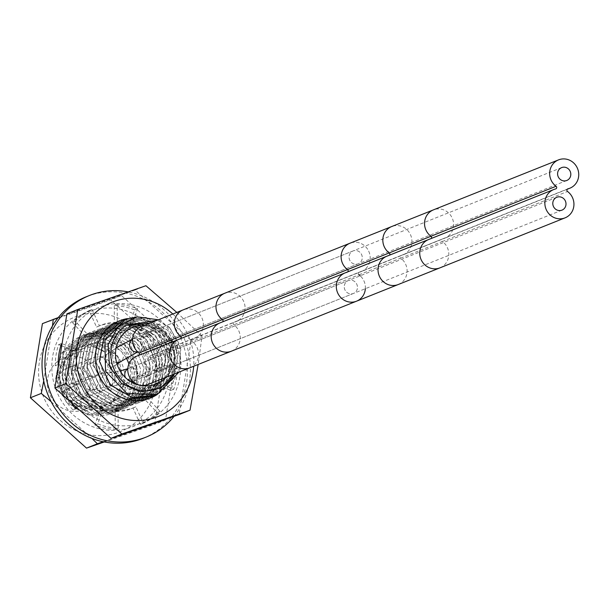 <?xml version="1.0" encoding="UTF-8"?>
<svg xmlns="http://www.w3.org/2000/svg" width="608" height="608" viewBox="0 0 608 608"><rect width="100%" height="100%" fill="white"/><g stroke="black" fill="none" stroke-linecap="round" stroke-linejoin="round"><path stroke-width="0.46" stroke-dasharray="3.04 2.28" d="M174.192 374.042A35.515 33.6 68.2 0 0 175.674 371.04C179.922 355.209 176.145 342.274 164.342 332.226L150.032 323.114M144.947 325.143A30.643 28.986 68.2 0 1 149.538 325.744A30.643 28.986 -111.8 0 1 172.444 347.054A30.643 28.986 -111.8 0 1 165.824 377.386M128.896 363.987A30.643 28.986 -111.8 0 1 112.662 401.333A30.643 28.986 -111.8 0 1 96.467 402.671A30.643 28.986 68.2 0 1 72.268 375.273A30.643 28.986 68.2 0 1 89.923 344.424A30.643 28.986 68.2 0 1 106.119 343.094A30.643 28.986 -111.8 0 1 116.28 347.381M116.63 347.616A30.643 28.986 -111.8 0 1 126.198 357.96M101.536 357.253A17.085 16.158 68.2 0 0 92.507 357.998A17.085 16.158 68.2 0 0 82.665 375.197A17.085 16.158 68.2 0 0 96.155 390.465A17.085 16.158 -111.8 0 0 105.184 389.72A17.085 16.158 -111.8 0 0 115.026 372.529A17.085 16.158 -111.8 0 0 101.536 357.253M67.503 367.984A17.085 16.158 68.2 0 1 76.532 367.247A17.085 16.158 -111.8 0 1 90.022 382.516A17.085 16.158 -111.8 0 1 80.18 399.714A17.085 16.158 -111.8 0 1 71.151 400.459A17.085 16.158 68.2 0 1 57.661 385.183A17.085 16.158 68.2 0 1 67.503 367.984L92.507 357.998M63.551 358.097A27.732 26.243 68.2 0 1 78.212 356.888A27.732 26.243 -111.8 0 1 100.115 381.687A27.732 26.243 -111.8 0 1 84.132 409.61A27.732 26.243 -111.8 0 1 69.472 410.81A27.732 26.243 68.2 0 1 47.568 386.012A27.732 26.243 68.2 0 1 63.551 358.097L76.053 353.096A27.732 26.243 68.2 0 0 60.07 381.018A27.732 26.243 68.2 0 0 81.974 405.817A27.732 26.243 -111.8 0 0 96.634 404.609A27.732 26.243 -111.8 0 0 112.617 376.694A27.732 26.243 -111.8 0 0 90.706 351.895A27.732 26.243 68.2 0 0 76.053 353.096M115.953 344.257L96.74 341.407L118.613 357.375L123.812 384.172L109.622 406.212L84.39 410.886L63.414 396.264L57.904 371.245L70.726 350.778L93.685 346.72L104.91 352.116L93.883 346.378L115.094 343.596A40.797 38.593 -111.8 0 1 115.953 344.257L97.812 336.004L78.531 338.048L60.359 354.107L55.655 378.852L66.439 402.336L88.517 415.082L66.432 402.336L55.647 378.86L60.344 354.114L78.508 338.056L97.28 335.928L115.094 343.596M164.342 332.226C186.466 350.976 169.837 392.046 141.406 387.448C115.406 386.194 102.38 348.574 121.706 332.492C140.896 312.307 178.167 335.745 170.871 364.124C166.721 393.254 123.546 397.442 112.427 370.014C98.412 343.892 129.147 314.306 152.851 330.699C178.06 344.212 170.248 388.261 141.702 389.903C113.628 394.858 93.974 354.13 114.722 335.692C133.213 314.807 171.175 336.923 164.806 365.568L127.414 379.597C125.202 406.266 88.327 415.978 72.717 394.09C56.78 375.759 68.917 344.326 91.694 343.854C114.228 341.08 132.871 370.386 121.114 391.073C111.332 412.87 77.725 412.733 66.69 391.05C53.74 370.447 70.703 341.734 93.419 345.177C118.651 346.302 131.495 384.036 111.667 400.778C95.342 417.757 63.316 406.022 59.797 382.151C53.367 356.166 84.52 335.532 104.91 352.116M134.345 381.657L126.57 400.771L110.36 413.189L88.517 415.082L110.344 413.197L129.177 396.834L134.482 371.815L124.275 348.065L102.912 335.145L81.632 336.809L63.521 352.769L58.778 377.644L69.472 400.991L91.633 413.835L113.476 411.943L129.679 399.532L137.461 380.418C138.426 356.41 127.954 340.906 106.043 333.891L84.763 335.555L66.652 351.508L61.894 376.337L72.626 399.768L94.757 412.581L72.808 399.958L61.917 376.382L66.546 351.728L84.778 335.548L106.058 333.891L127.498 346.902L137.628 370.576L132.301 395.61L113.483 411.943L91.641 413.828L69.51 401.014L58.778 377.583L63.544 352.754L81.647 336.802L102.927 335.137C124.838 342.144 135.31 357.656 134.345 381.657L127.414 379.597L137.461 380.418M109.166 332.644L87.894 334.309L69.654 350.489L65.033 375.144L75.924 398.711L97.888 411.335L119.73 409.442L97.903 411.327L75.848 398.605L65.041 375.068L69.707 350.413L87.902 334.301L109.182 332.637L130.712 345.747L140.76 369.368L135.341 394.508L116.614 410.689L94.772 412.581L116.599 410.696L135.417 394.364L140.744 369.33L130.614 345.656L109.166 332.644M112.298 331.39L91.018 333.055L72.823 349.174L68.149 373.829L78.964 397.366L101.012 410.081L122.854 408.196L101.027 410.081L78.873 397.237L68.172 373.89L72.914 349.022L91.033 333.047L112.313 331.39L133.676 344.31L143.883 368.06L138.578 393.087L119.746 409.442L138.457 393.262L143.876 368.121L133.828 344.508L112.298 331.39M115.429 330.144L94.149 331.808L76.03 347.776L71.288 372.643L81.981 395.998L104.143 408.834L82.019 396.013L71.296 372.582L76.053 347.753L94.156 331.801L115.436 330.136C137.522 337.242 147.98 352.883 146.802 377.074L138.958 395.937L122.869 408.188L141.687 391.841L146.999 366.814L136.792 343.064L115.429 330.144M118.552 328.89L97.272 330.554L79.169 346.507L74.412 371.336L85.135 394.767L107.274 407.58L85.325 394.957L74.427 371.389L79.055 346.727L97.288 330.547L118.568 328.89L140.007 341.894L150.138 365.583L144.81 390.617L126 406.942L104.158 408.827L125.985 406.942L142.067 394.691L149.918 375.828C151.088 351.644 140.638 335.996 118.552 328.89M121.684 327.644L100.404 329.308L82.171 345.481L77.543 370.143L88.434 393.71L110.398 406.334L132.24 404.449L110.413 406.326L88.365 393.619L77.55 370.074L82.217 345.42L100.419 329.3L121.699 327.636L143.222 340.754L153.269 364.367L147.858 389.508L129.124 405.688L107.282 407.58L129.116 405.696L147.926 389.371L153.254 364.344L143.123 340.655L121.684 327.644M124.807 326.39L103.535 328.054L85.325 344.181L80.666 368.828L91.481 392.373L113.529 405.088L91.382 392.244L80.689 368.889L85.424 344.029L103.542 328.054L124.822 326.39L146.194 339.317L156.393 363.06L151.08 388.094L132.255 404.442L150.974 388.261L156.385 363.12L146.338 339.507L124.807 326.39M127.938 325.143L106.658 326.808L88.54 342.783L83.805 367.65L94.498 390.997L116.652 403.834L94.529 391.005L83.805 367.582L88.57 342.745L106.674 326.8L127.954 325.136C150.206 332.333 160.641 348.118 159.25 372.491L151.346 391.104L135.386 403.188L113.544 405.08L135.371 403.195L154.196 386.848L159.509 361.813L149.31 338.071L127.938 325.143M131.07 323.889L109.79 325.554L91.686 341.506L86.921 366.343L97.637 389.766L119.784 402.587L141.626 400.695L160.436 384.378L165.771 359.351L155.633 335.646L134.193 322.643L112.913 324.307L94.688 340.48L90.06 365.142L100.951 388.71L122.915 401.333L100.882 388.626L90.06 365.074L94.726 340.427L112.928 324.3L134.208 322.635L155.739 335.753L165.786 359.366L160.368 384.507L141.641 400.687L119.799 402.58L97.835 389.956L86.944 366.388L91.572 341.726L109.797 325.554L131.077 323.889L152.517 336.893L162.655 360.597L157.32 385.624L138.51 401.941L116.668 403.826L138.495 401.949L154.455 389.857L162.366 371.245C163.757 346.872 153.322 331.086 131.07 323.889M137.324 321.396L116.044 323.053L97.835 339.188L93.176 363.827L103.998 387.38L126.038 400.087L147.881 398.194L126.054 400.079L103.9 387.25L93.199 363.896L97.934 339.028L116.06 323.053L137.34 321.389L158.711 334.324L168.902 358.059L163.59 383.101L144.765 399.441L122.922 401.326L144.757 399.448L163.484 383.26L168.895 358.12L158.855 334.506L137.324 321.396M129.185 398.833L107.031 386.004L96.322 362.588L101.088 337.744L119.183 321.799L140.463 320.135L119.176 321.807L101.05 337.79L96.315 362.649L107.016 386.004L129.17 398.833M151.012 396.948L166.843 385.016L174.815 366.662C176.419 342.106 166.007 326.184 143.579 318.896L122.314 320.553M123.895 319.96L143.594 318.888L164.738 331.558L175.074 354.73L170.468 379.498L152.585 396.279M178.942 372.149L180.789 348.908L170.118 328.1A40.797 38.593 68.2 0 0 169.351 327.317L179.679 344.592L180.971 364.739L172.862 382.827L157.282 394.44M125.43 319.306L146.71 317.642L137.37 316.783M140.463 320.135C162.891 327.431 173.303 343.353 171.699 367.901L163.727 386.262L147.896 398.187L166.706 381.854L172.018 356.812L161.827 333.078L140.448 320.142M155.131 395.284L173.356 378.67L178.22 353.803L167.96 330.433L146.71 317.642L167.968 330.425L178.197 353.491L173.516 378.389L155.701 395.033M175.674 371.04L174.306 374.004M158.316 319.8L169.351 327.317M170.118 328.1L157.198 320.249M143.055 438.322A76.266 72.154 68.2 0 0 186.489 382.842A76.266 72.154 68.2 0 0 159.836 309.928A76.266 72.154 68.2 0 0 86.458 296.681M75.514 407.474L85.09 397.716A44.369 41.982 68.2 0 0 100.624 408.432L94.886 425.06A62.396 59.037 68.2 0 0 115.269 429.423L115.117 411.532A44.369 41.982 68.2 0 0 131.214 408.705A44.369 41.982 68.2 0 0 132.97 407.96L140.372 424.392A62.396 59.037 68.2 0 0 157.198 412.581L144.932 399.555A44.369 41.982 68.2 0 0 154.645 383.785L170.848 390.397A62.396 59.037 68.2 0 0 174.26 369.33L157.069 368.805A44.369 41.982 68.2 0 0 152.95 350.071L168.462 342.996A62.396 59.037 68.2 0 0 156.461 325.014L144.415 337.288A44.369 41.982 68.2 0 0 128.881 326.572L134.619 309.943A62.396 59.037 68.2 0 0 114.236 305.588L114.388 323.471A44.369 41.982 68.2 0 0 98.291 326.298A44.369 41.982 68.2 0 0 96.535 327.051L89.14 310.612A62.396 59.037 68.2 0 0 72.314 322.43L84.573 335.449A44.369 41.982 68.2 0 0 74.868 351.219L61.02 345.572M60.899 345.526L58.657 344.607A62.396 59.037 68.2 0 0 55.244 365.674L72.436 366.206A44.369 41.982 68.2 0 0 76.555 384.932L61.043 392.016A62.396 59.037 68.2 0 0 73.044 409.99L75.103 407.892M174.101 416.32A76.266 72.154 68.2 0 0 189.407 381.68A76.266 72.154 68.2 0 0 128.151 291.886M74.868 351.219L77.786 350.056L61.583 343.444A62.396 59.037 68.2 0 0 61.18 344.637M58.163 363.66A62.396 59.037 68.2 0 0 58.17 364.511L75.354 365.036A44.369 41.982 -111.8 0 0 79.481 383.77L63.962 390.845A62.396 59.037 68.2 0 0 72.094 404.328M76.448 408.333L88.008 396.553A44.369 41.982 -111.8 0 0 103.542 407.269L97.804 423.898A62.396 59.037 68.2 0 0 118.188 428.252L118.043 410.37A44.369 41.982 -111.8 0 0 134.14 407.542A44.369 41.982 -111.8 0 0 135.888 406.79L143.29 423.229A62.396 59.037 68.2 0 0 160.117 411.411L147.85 398.392A44.369 41.982 -111.8 0 0 157.563 382.614L173.766 389.234A62.396 59.037 68.2 0 0 177.179 368.167L159.988 367.635A44.369 41.982 -111.8 0 0 155.868 348.908L171.388 341.825A62.396 59.037 68.2 0 0 159.387 323.844L147.334 336.118A44.369 41.982 -111.8 0 0 131.799 325.409L137.537 308.78A62.396 59.037 68.2 0 0 117.154 304.418L117.306 322.308A44.369 41.982 -111.8 0 0 101.209 325.136A44.369 41.982 -111.8 0 0 99.454 325.88L92.059 309.449A62.396 59.037 68.2 0 0 75.232 321.26L87.491 334.286A44.369 41.982 -111.8 0 0 77.786 350.056M61.583 343.444L58.657 344.607M58.17 364.511L55.244 365.674M72.436 366.206L75.354 365.036M100.624 408.432L103.542 407.269M85.09 397.716L88.008 396.553M132.97 407.96L135.888 406.79M115.117 411.532L118.043 410.37M154.645 383.785L157.563 382.614M144.932 399.555L147.85 398.392M152.95 350.071L155.868 348.908M157.069 368.805L159.988 367.635M128.881 326.572L131.799 325.409M144.415 337.288L147.334 336.118M96.535 327.051L99.454 325.88M114.388 323.471L117.306 322.308M84.573 335.449L87.491 334.286M76.555 384.932L79.481 383.77M97.804 423.898L94.886 425.06M118.188 428.252L115.269 429.423M75.962 408.827L73.044 409.99M63.962 390.845L61.043 392.016M143.29 423.229L140.372 424.392M160.117 411.411L157.198 412.581M173.766 389.234L170.848 390.397M177.179 368.167L174.26 369.33M171.388 341.825L168.462 342.996M159.387 323.844L156.461 325.014M137.537 308.78L134.619 309.943M117.154 304.418L114.236 305.588M92.059 309.449L89.14 310.612M75.232 321.26L72.314 322.43M131.548 304.752A61.636 58.315 -111.8 0 1 179.816 377.066A61.636 58.315 -111.8 0 1 112.138 424.589A61.636 58.315 -111.8 0 1 63.87 352.268A61.636 58.315 -111.8 0 1 131.548 304.752M87.56 357.337A36.45 34.489 68.2 0 0 100.297 392.19A36.45 34.489 68.2 0 0 135.371 398.521A36.45 34.489 68.2 0 0 156.134 372.005A36.45 34.489 68.2 0 0 143.389 337.151A36.45 34.489 68.2 0 0 108.315 330.82A36.45 34.489 68.2 0 0 87.56 357.337M100.799 352.047A36.45 34.489 68.2 0 0 113.536 386.901A36.45 34.489 68.2 0 0 148.61 393.232A36.45 34.489 68.2 0 0 169.374 366.715A36.45 34.489 68.2 0 0 156.636 331.854A36.45 34.489 68.2 0 0 121.562 325.531A36.45 34.489 68.2 0 0 100.799 352.047M172.824 314.002A61.636 58.315 -111.8 0 1 193.701 366.252M176.837 312.406L202.023 336.072L198.155 364.473M66.91 313.85L135.029 290.069L191.14 340.419L179.132 414.55M191.14 340.419L202.023 336.072M135.029 290.069L145.912 285.722M82.718 356.303A41.595 39.353 68.2 0 0 97.257 396.074A41.595 39.353 68.2 0 0 137.279 403.302A41.595 39.353 68.2 0 0 160.968 373.038A41.595 39.353 68.2 0 0 146.429 333.26A41.595 39.353 68.2 0 0 106.408 326.04A41.595 39.353 68.2 0 0 82.718 356.303M127.384 318.592A41.595 39.353 -111.8 0 1 174.215 367.749A41.595 39.353 -111.8 0 1 157.373 394.402M100.875 429.088A61.636 58.315 68.2 0 0 168.553 381.566A61.636 58.315 68.2 0 0 120.285 309.252A61.636 58.315 68.2 0 0 52.607 356.767A61.636 58.315 68.2 0 0 100.875 429.088M76.296 361.836A36.45 34.489 -111.8 0 1 97.06 335.32A36.45 34.489 -111.8 0 1 132.134 341.65A36.45 34.489 -111.8 0 1 144.871 376.504A36.45 34.489 -111.8 0 1 124.108 403.02A36.45 34.489 -111.8 0 1 89.034 396.69A36.45 34.489 -111.8 0 1 76.296 361.836M63.05 367.126A36.45 34.489 -111.8 0 1 83.813 340.609A36.45 34.489 -111.8 0 1 118.887 346.94A36.45 34.489 -111.8 0 1 131.624 381.794A36.45 34.489 -111.8 0 1 110.869 408.31A36.45 34.489 -111.8 0 1 75.795 401.979A36.45 34.489 -111.8 0 1 63.05 367.126M87.636 434.378A61.636 58.315 68.2 0 0 155.314 386.863A61.636 58.315 68.2 0 0 107.046 314.541A61.636 58.315 68.2 0 0 39.368 362.064A61.636 58.315 68.2 0 0 87.636 434.378M104.272 441.955L154.63 424.338L166.638 350.208L110.527 299.858L42.408 323.638M103.193 441.735L165.513 419.991L177.521 345.861L121.41 295.511L58.33 317.52M121.41 295.511L110.527 299.858M52.455 325.987L43.723 380.935M51.171 401.713L91.831 438.391M177.521 345.861L166.638 350.208M165.513 419.991L154.63 424.338M71.455 360.802A41.595 39.353 -111.8 0 1 95.144 330.539A41.595 39.353 -111.8 0 1 135.174 337.767A41.595 39.353 -111.8 0 1 149.712 377.538A41.595 39.353 -111.8 0 1 126.016 407.801A41.595 39.353 -111.8 0 1 85.994 400.573A41.595 39.353 -111.8 0 1 71.455 360.802M136.466 382.827A41.595 39.353 68.2 0 0 121.927 343.056A41.595 39.353 68.2 0 0 81.905 335.829A41.595 39.353 68.2 0 0 58.216 366.092A41.595 39.353 68.2 0 0 72.747 405.87A41.595 39.353 68.2 0 0 112.776 413.09A41.595 39.353 68.2 0 0 136.466 382.827M139.285 355.14A1.505 1.421 -111.8 0 1 138.563 355.589A15.253 14.432 68.2 0 0 136.656 356.197M147.972 384.522A15.253 14.432 68.2 0 0 156.796 372.392A15.253 14.432 68.2 0 0 150.434 358.127A1.505 1.421 -111.8 0 1 150.868 355.475A15.253 14.432 68.2 0 0 152.775 354.867A15.253 14.432 68.2 0 0 160.52 335.35A15.253 14.432 68.2 0 0 141.459 326.542M140.592 339.31A6.931 6.559 -111.8 0 1 151.217 335.472A6.931 6.559 -111.8 0 1 149.69 347.138A6.931 6.559 -111.8 0 1 140.592 339.31A6.931 6.559 -111.8 0 1 151.217 335.472A6.931 6.559 -111.8 0 1 149.69 347.138A6.931 6.559 -111.8 0 1 140.592 339.31M135.789 368.965A6.931 6.559 -111.8 0 1 146.414 365.127A6.931 6.559 -111.8 0 1 144.886 376.8A6.931 6.559 -111.8 0 1 135.789 368.965A6.931 6.559 -111.8 0 1 146.414 365.127A6.931 6.559 -111.8 0 1 144.886 376.8A6.931 6.559 -111.8 0 1 135.789 368.965M356.516 301.196A15.253 14.432 68.2 0 0 365.332 289.058A15.253 14.432 68.2 0 0 358.978 274.801A1.505 1.421 -111.8 0 1 359.412 272.141A15.253 14.432 68.2 0 0 361.319 271.54A15.253 14.432 68.2 0 0 369.056 252.016A15.253 14.432 68.2 0 0 349.995 243.208A15.253 14.432 68.2 0 1 369.056 252.016A15.253 14.432 68.2 0 1 361.319 271.54L403.028 254.874A15.253 14.432 68.2 0 0 410.765 235.349A15.253 14.432 68.2 0 0 391.704 226.541M365.362 288.701A15.253 14.432 68.2 0 0 360.217 275.819M222.703 321.814A1.505 1.421 -111.8 0 1 222.171 322.202L347.29 272.202A1.505 1.421 -111.8 0 0 347.829 271.814A1.505 1.421 -111.8 0 1 347.107 272.262A15.253 14.432 68.2 0 0 345.192 272.863M349.136 255.976A6.931 6.559 -111.8 0 1 359.754 252.138A6.931 6.559 -111.8 0 1 358.234 263.811A6.931 6.559 -111.8 0 1 349.136 255.976A6.931 6.559 -111.8 0 1 359.754 252.138A6.931 6.559 -111.8 0 1 358.234 263.811A6.931 6.559 -111.8 0 1 349.136 255.976A6.931 6.559 -111.8 0 1 359.754 252.138A6.931 6.559 -111.8 0 1 358.234 263.811A6.931 6.559 -111.8 0 1 349.136 255.976M344.333 285.631A6.931 6.559 -111.8 0 1 354.95 281.793A6.931 6.559 -111.8 0 1 353.43 293.466A6.931 6.559 -111.8 0 1 344.333 285.631A6.931 6.559 -111.8 0 1 354.95 281.793A6.931 6.559 -111.8 0 1 353.43 293.466A6.931 6.559 -111.8 0 1 344.333 285.631A6.931 6.559 -111.8 0 1 354.95 281.793A6.931 6.559 -111.8 0 1 353.43 293.466A6.931 6.559 -111.8 0 1 344.333 285.631M141.223 377.097A6.931 6.559 -111.8 0 1 139.741 363.918A6.931 6.559 -111.8 0 1 148.884 369.816A6.931 6.559 -111.8 0 1 141.223 377.097M71.554 397.374A6.931 6.559 -111.8 0 1 70.072 384.195A6.931 6.559 -111.8 0 1 79.215 390.093A6.931 6.559 -111.8 0 1 71.554 397.374M148.208 333.959A6.931 6.559 -111.8 0 1 149.69 347.138A6.931 6.559 -111.8 0 1 140.547 341.24A6.931 6.559 -111.8 0 1 148.208 333.959M75.916 370.416A6.931 6.559 -111.8 0 1 77.398 383.587A6.931 6.559 -111.8 0 1 68.263 377.697A6.931 6.559 -111.8 0 1 75.916 370.416M150.434 358.127L358.978 274.801A1.505 1.421 -111.8 0 1 359.412 272.141A15.253 14.432 68.2 0 0 361.319 271.54L236.193 321.533A15.253 14.432 68.2 0 0 243.93 302.016A15.253 14.432 68.2 0 0 224.869 293.208M389.538 255.147A1.505 1.421 -111.8 0 1 388.998 255.535L347.29 272.202A1.505 1.421 -111.8 0 1 347.107 272.262L388.816 255.596A15.253 14.432 68.2 0 0 386.901 256.196M149.918 375.828L139.886 374.923L146.802 377.074M162.366 371.245L152.35 370.242L159.25 372.491M174.815 366.662L164.806 365.568L171.699 367.901M138.563 355.589L180.272 338.922A15.253 14.432 68.2 0 0 178.364 339.53M189.681 367.855A15.253 14.432 68.2 0 0 198.497 355.726A15.253 14.432 68.2 0 0 192.143 341.46A1.505 1.421 -111.8 0 1 192.576 338.808A15.253 14.432 68.2 0 0 194.484 338.2A15.253 14.432 68.2 0 0 202.228 318.683A15.253 14.432 68.2 0 0 183.168 309.875M180.994 338.474A1.505 1.421 -111.8 0 1 180.272 338.922L221.981 322.255A15.253 14.432 68.2 0 0 220.066 322.863M150.868 355.475L234.285 322.141A15.253 14.432 68.2 0 0 236.193 321.533L152.775 354.867M231.39 351.188A15.253 14.432 68.2 0 0 240.206 339.059A15.253 14.432 68.2 0 0 233.852 324.801A1.505 1.421 -111.8 0 1 234.285 322.141L401.12 255.474A15.253 14.432 68.2 0 0 403.028 254.874L444.737 238.207A15.253 14.432 68.2 0 0 452.474 218.682A15.253 14.432 68.2 0 0 433.413 209.882M138.753 355.528L222.171 322.202A1.505 1.421 -111.8 0 1 221.981 322.255L347.107 272.262M130.439 381.482A6.931 6.559 -111.8 0 1 125.575 377.743M127.794 368.813A6.931 6.559 -111.8 0 1 137.97 374.178A6.931 6.559 -111.8 0 1 132.863 381.482M114.388 372.18A6.931 6.65 -93.1 0 1 113.453 385.898A6.931 6.65 -93.1 0 1 106.446 378.45A6.931 6.65 -93.1 0 1 114.388 372.18M107.259 386.004A6.931 6.65 -93.1 0 1 108.194 372.294A6.931 6.65 -93.1 0 1 115.201 379.742A6.931 6.65 -93.1 0 1 107.259 386.004M92.112 376.55A6.931 6.559 -111.8 0 1 93.594 389.728A6.931 6.559 -111.8 0 1 84.459 383.83A6.931 6.559 -111.8 0 1 92.112 376.55A6.931 6.559 -111.8 0 1 90.63 363.371A6.931 6.559 -111.8 0 1 99.773 369.269A6.931 6.559 -111.8 0 1 92.112 376.55M132.597 339.15A6.931 6.559 -111.8 0 1 142.774 344.523A6.931 6.559 -111.8 0 1 137.666 351.827M116.569 362.588A6.931 6.392 -125.3 0 1 115.961 362.482A6.931 6.392 -125.3 0 1 110.466 357.116A6.931 6.392 -125.3 0 1 112.814 350.216A6.931 6.392 -125.3 0 1 117.686 349.266A6.931 6.392 -125.3 0 1 123.173 354.631A6.931 6.392 -125.3 0 1 120.832 361.532M112.632 352.845A6.931 6.392 -125.3 0 1 118.119 358.211A6.931 6.392 -125.3 0 1 115.778 365.112A6.931 6.392 -125.3 0 1 110.907 366.069A6.931 6.392 -125.3 0 1 105.412 360.696A6.931 6.392 -125.3 0 1 107.76 353.795A6.931 6.392 -125.3 0 1 112.632 352.845M358.978 274.801L400.687 258.134A1.505 1.421 -111.8 0 1 401.12 255.474L442.822 238.807A15.253 14.432 68.2 0 0 444.737 238.207L567.226 189.263M398.225 284.529A15.253 14.432 68.2 0 0 407.041 272.399A15.253 14.432 68.2 0 0 400.687 258.134L442.396 241.467A1.505 1.421 -111.8 0 1 442.822 238.807L567.583 188.959M431.247 238.48A1.505 1.421 -111.8 0 1 430.707 238.868L388.998 255.535A1.505 1.421 -111.8 0 1 388.816 255.596L430.525 238.929A15.253 14.432 68.2 0 0 428.61 239.537M439.934 267.862A15.253 14.432 68.2 0 0 448.75 255.725A15.253 14.432 68.2 0 0 442.396 241.467L567.522 191.467M555.834 188.875L430.707 238.868A1.505 1.421 -111.8 0 1 430.525 238.929L555.644 188.928M112.662 401.333L156.081 383.982M89.923 344.424L133.342 327.074M80.18 399.714L105.184 389.72M84.132 409.61L96.634 404.609M131.214 408.705L134.14 407.542M98.291 326.298L101.209 325.136M135.371 398.521L148.61 393.232M108.315 330.82L121.562 325.531M137.279 403.302L150.518 398.004M106.408 326.04L119.647 320.75M97.06 335.32L83.813 340.609M124.108 403.02L110.869 408.31M95.144 330.539L81.905 335.829M126.016 407.801L112.776 413.09M150.678 355.528L567.766 188.875M561.625 167.603L132.605 339.044M566.77 180.485L137.758 351.918M556.822 197.258L127.809 368.676M561.967 210.14L132.947 381.558M348.285 280.592L139.741 363.918M353.43 293.466L144.886 376.8M353.088 250.937L144.544 334.263M358.234 263.811L149.69 347.138M75.217 397.07L93.594 389.728L108.938 386.141L113.453 385.898L131.48 382.105M70.072 384.195L88.449 376.854L108.194 372.294L120.141 371.002M72.253 370.713L90.63 363.371L107.76 353.795L116.166 347.928M117.048 364.215L95.775 376.246L77.398 383.587"/><path stroke-width="0.91" d="M150.032 323.114L126.092 325.364A35.515 33.6 68.2 0 0 121.585 380.35A35.515 33.6 68.2 0 0 174.192 374.042M165.824 377.386A30.643 28.986 -111.8 0 1 156.081 383.982A30.643 28.986 -111.8 0 1 139.893 385.32A30.643 28.986 68.2 0 1 115.695 357.922A30.643 28.986 68.2 0 1 133.342 327.074A30.643 28.986 68.2 0 1 144.947 325.143M126.198 357.96A30.643 28.986 -111.8 0 1 128.896 363.987M122.299 320.553L104.196 336.498L99.438 361.342L110.147 384.758L132.293 397.586L155.131 395.284M155.701 395.033L154.151 395.694L132.308 397.579L110.344 384.955L99.454 361.395L104.082 336.718L122.314 320.553L123.895 319.96M157.267 394.448L127.102 393.634L105.511 371.199L104.91 340.374L125.43 319.306L104.926 340.366L105.526 371.192L127.118 393.627L157.282 394.44L178.942 372.149M137.37 316.783L125.438 319.299M152.585 396.279L151.027 396.94L129.185 398.833M129.17 398.833L151.012 396.948M174.306 374.004L160.33 388.185L140.63 391.879L121.577 383.656L109.41 365.993L108.186 344.508L118.484 326.108L137.15 316.814L158.316 319.8M157.198 320.249L126.092 325.364M128.151 291.886A76.266 72.154 68.2 0 0 89.376 295.518L86.458 296.681A76.266 72.154 68.2 0 0 43.016 352.161A76.266 72.154 68.2 0 0 69.669 425.083A76.266 72.154 68.2 0 0 143.055 438.322L145.973 437.152A76.266 72.154 68.2 0 0 174.101 416.32M75.103 407.892L75.514 407.474M89.376 295.518A76.266 72.154 68.2 0 0 45.942 350.991A76.266 72.154 68.2 0 0 72.595 423.913A76.266 72.154 68.2 0 0 145.973 437.152M61.18 344.637A62.396 59.037 68.2 0 0 58.163 363.66M72.094 404.328A62.396 59.037 68.2 0 0 75.962 408.827L76.448 408.333M193.701 366.252A61.636 58.315 -111.8 0 1 125.385 419.3A61.636 58.315 -111.8 0 1 77.11 346.978A61.636 58.315 -111.8 0 1 144.788 299.463A61.636 58.315 -111.8 0 1 172.824 314.002M198.155 364.473L190.023 410.202L121.904 433.983L65.793 383.633L77.794 309.502L145.912 285.722L176.837 312.406M190.023 410.202L179.132 414.55L111.013 438.33L54.902 387.98L65.793 383.633M111.013 438.33L121.904 433.983M54.902 387.98L66.91 313.85L77.794 309.502M157.373 394.402A41.595 39.353 -111.8 0 1 150.518 398.004A41.595 39.353 -111.8 0 1 110.496 390.784A41.595 39.353 -111.8 0 1 95.958 351.014A41.595 39.353 -111.8 0 1 119.647 320.75A41.595 39.353 -111.8 0 1 127.384 318.592M58.33 317.52L42.408 323.638L30.4 397.769L86.511 448.119L104.272 441.955M53.291 319.291L52.455 325.987M43.723 380.935L41.283 393.422L51.171 401.713M91.831 438.391L97.394 443.772L103.193 441.735M97.394 443.772L86.511 448.119M41.283 393.422L30.4 397.769M136.656 356.197A15.253 14.432 68.2 0 0 128.911 375.714A15.253 14.432 68.2 0 0 147.972 384.522L189.681 367.855A15.253 14.432 68.2 0 1 170.62 359.047A15.253 14.432 68.2 0 1 178.364 339.53L136.656 356.197M138.996 352.929L222.414 319.603A15.253 14.432 68.2 0 1 216.053 305.338A15.253 14.432 68.2 0 1 224.869 293.208L141.459 326.542A15.253 14.432 68.2 0 0 132.635 338.671A15.253 14.432 68.2 0 0 138.996 352.929A1.505 1.421 -111.8 0 1 139.285 355.14M224.876 293.208L349.995 243.208A15.253 14.432 68.2 0 0 341.179 255.337A15.253 14.432 68.2 0 0 347.533 269.602A1.505 1.421 -111.8 0 1 347.829 271.814A1.505 1.421 -111.8 0 0 347.533 269.602L389.242 252.936A1.505 1.421 -111.8 0 1 389.538 255.147M347.107 272.262A15.253 14.432 68.2 0 0 345.192 272.863A15.253 14.432 68.2 0 0 337.455 292.387A15.253 14.432 68.2 0 0 356.516 301.196A15.253 14.432 68.2 0 0 365.362 288.701M360.217 275.819A15.253 14.432 68.2 0 0 358.978 274.801M345.192 272.863A15.253 14.432 68.2 0 0 337.455 292.387A15.253 14.432 68.2 0 0 356.516 301.196L398.225 284.529A15.253 14.432 68.2 0 1 379.164 275.72A15.253 14.432 68.2 0 1 386.901 256.196L220.073 322.863A15.253 14.432 68.2 0 0 212.329 342.388A15.253 14.432 68.2 0 0 231.39 351.188L189.681 367.855M391.704 226.541A15.253 14.432 68.2 0 0 382.888 238.678A15.253 14.432 68.2 0 0 389.242 252.936L430.95 236.269A15.253 14.432 68.2 0 1 424.597 222.011A15.253 14.432 68.2 0 1 433.413 209.882L349.995 243.208A15.253 14.432 68.2 0 0 341.179 255.337A15.253 14.432 68.2 0 0 347.533 269.602L222.414 319.603A1.505 1.421 -111.8 0 1 222.703 321.814M567.948 188.814A15.253 14.432 68.2 0 0 569.863 188.206A15.253 14.432 68.2 0 0 577.6 168.69A15.253 14.432 68.2 0 0 558.539 159.881A15.253 14.432 68.2 0 0 549.723 172.011A15.253 14.432 68.2 0 0 556.077 186.276A1.505 1.421 -111.8 0 1 555.644 188.928A15.253 14.432 68.2 0 0 553.736 189.536A15.253 14.432 68.2 0 0 545.999 209.053A15.253 14.432 68.2 0 0 565.052 217.862A15.253 14.432 68.2 0 0 573.876 205.732A15.253 14.432 68.2 0 0 567.522 191.467A1.505 1.421 -111.8 0 1 567.948 188.814L567.583 188.959M557.68 172.649A6.931 6.559 -111.8 0 1 568.298 168.811A6.931 6.559 -111.8 0 1 566.77 180.485A6.931 6.559 -111.8 0 1 557.68 172.649M552.877 202.304A6.931 6.559 -111.8 0 1 563.494 198.466A6.931 6.559 -111.8 0 1 561.967 210.14A6.931 6.559 -111.8 0 1 552.877 202.304M183.168 309.875A15.253 14.432 68.2 0 0 174.344 322.004A15.253 14.432 68.2 0 0 180.705 336.27A1.505 1.421 -111.8 0 1 180.994 338.474M125.575 377.743A6.931 6.559 -111.8 0 1 127.794 368.813M132.863 381.482A6.931 6.559 -111.8 0 1 130.439 381.482M137.666 351.827A6.931 6.559 -111.8 0 1 132.597 339.15M137.758 351.918L120.832 361.532A6.931 6.392 -125.3 0 1 116.569 362.588M386.901 256.196L428.61 239.537A15.253 14.432 68.2 0 0 420.873 259.054A15.253 14.432 68.2 0 0 439.934 267.862L398.225 284.529M556.077 186.276L430.95 236.269A1.505 1.421 -111.8 0 1 431.247 238.48M220.073 322.863L178.364 339.53M231.39 351.188L356.516 301.196M131.48 382.105L132.947 381.558M120.141 371.002L127.809 368.676M116.166 347.928L132.605 339.044M120.832 361.532L117.048 364.215M567.226 189.263L569.863 188.206M433.413 209.874L558.539 159.881M439.934 267.862L565.052 217.862M428.61 239.537L553.736 189.536"/></g></svg>
